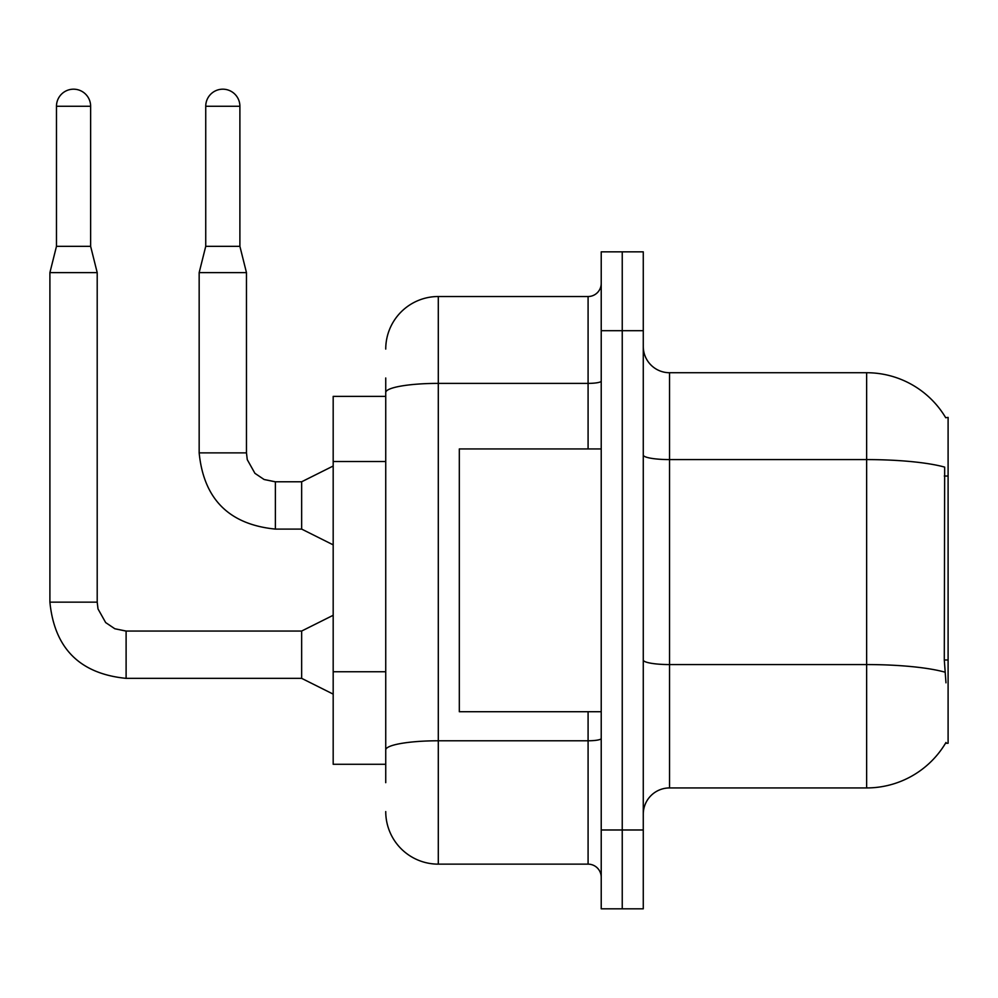 <?xml version="1.0" encoding="UTF-8"?>
<svg xmlns="http://www.w3.org/2000/svg" width="998" height="998" viewBox="0 0 998 998"><rect width="100%" height="100%" fill="white"/><g stroke="black" fill="none" stroke-linecap="round" stroke-linejoin="round"><path stroke-width="1.5" d="M945.717 417.738A91.978 91.978 0 0 0 866.638 372.728A91.978 91.978 0 0 1 945.717 417.738L948.1 417.401L948.1 743.26L945.518 743.26L945.979 742.475A91.978 91.978 0 0 1 866.638 787.933A91.978 91.978 0 0 0 945.518 743.26M385.739 443.137L385.739 377.993L385.739 396.381L333.182 396.381L333.182 764.281L385.739 764.281M643.273 814.206A26.272 26.272 0 0 1 669.546 787.933L866.638 787.933L866.638 372.728L669.546 372.728A26.272 26.272 0 0 1 643.273 346.456A26.272 26.272 0 0 0 669.546 372.728L669.546 787.933M622.241 829.974L622.241 908.816L643.273 908.816L643.273 829.974L622.241 829.974L622.241 908.816L601.22 908.816L601.22 829.974L622.241 829.974L622.241 330.687L622.241 829.974M601.22 829.974L601.22 251.845L622.241 251.845L622.241 330.687L622.241 251.845L643.273 251.845L643.273 829.974M945.979 682.819L944.295 659.99L944.669 467.114A91.978 15.968 180 0 0 866.638 459.591L669.546 459.591A26.272 4.566 0 0 1 643.273 455.026M385.739 782.682L385.739 377.993M385.739 349.075A52.557 52.557 0 0 1 438.297 296.518L438.297 864.143L588.084 864.143L588.084 711.724M438.297 296.518L588.084 296.518A13.136 13.136 0 0 0 601.22 283.382M385.739 759.029L385.739 690.154M601.22 877.279A13.136 13.136 0 0 0 588.084 864.143M438.297 864.143A52.557 52.557 0 0 1 385.739 811.586M601.22 448.938L459.317 448.938L459.317 711.724L601.22 711.724M90.631 246.331L56.474 246.331L56.474 106.262A17.078 17.078 0 0 1 73.553 89.184A17.078 17.078 0 0 1 90.631 106.262L90.631 246.331L97.205 272.616L97.205 602.143L98.004 608.905L105.663 622.577L114.832 628.752L126.11 631.098M333.182 694.121L301.646 678.353L301.646 631.048L333.182 615.279M301.646 678.353L126.11 678.353C79.877 673.787 54.466 648.376 49.9 602.143C54.466 648.376 79.877 673.787 126.11 678.353C79.877 673.787 54.466 648.376 49.9 602.143C54.466 648.376 79.877 673.787 126.11 678.353C79.877 673.787 54.466 648.376 49.9 602.143C54.466 648.376 79.877 673.787 126.11 678.353C79.877 673.787 54.466 648.376 49.9 602.143C54.466 648.376 79.877 673.787 126.11 678.353L126.11 631.048L114.832 628.752L105.663 622.577L98.004 608.905L97.205 602.143L49.9 602.143L49.9 272.616L97.205 272.616M239.894 246.331L205.738 246.331L205.738 106.262A17.078 17.078 0 0 1 222.816 89.184A17.078 17.078 0 0 1 239.894 106.262L239.894 246.331L246.469 272.616L246.469 452.88L247.267 459.654L254.927 473.326L264.096 479.502L275.373 481.834M333.182 544.858L301.646 529.09L301.646 481.784L333.182 466.016M301.646 529.09L275.373 529.09C229.128 524.524 203.729 499.112 199.163 452.88C203.729 499.112 229.128 524.524 275.373 529.09C229.128 524.524 203.729 499.112 199.163 452.88C203.729 499.112 229.128 524.524 275.373 529.09C229.128 524.524 203.729 499.112 199.163 452.88C203.729 499.112 229.128 524.524 275.373 529.09L275.373 481.784L264.096 479.502L254.927 473.326L247.267 459.654L246.469 452.88L199.163 452.88L199.163 272.616L246.469 272.616M948.1 659.99L944.295 659.99M948.1 476.034L944.295 476.034M385.739 461.525L333.182 461.525M385.739 671.754L333.182 671.754M944.944 672.165A91.978 15.968 180 0 0 866.638 664.568L669.546 664.568A26.272 4.566 0 0 1 643.273 660.002M643.273 330.687L601.22 330.687M601.22 738.495A13.136 2.283 0 0 1 588.084 740.778L438.297 740.778A52.557 9.132 180 0 0 385.739 749.897M385.739 392.513A52.557 9.132 180 0 1 438.297 383.382L588.084 383.382L588.084 296.518M588.084 448.938L588.084 383.382A13.136 2.283 0 0 0 601.22 381.099M56.474 106.262L90.631 106.262M205.738 106.262L239.894 106.262M97.205 602.143L98.004 608.905L105.663 622.577L114.832 628.752L126.11 631.048L114.832 628.752L105.663 622.577L98.004 608.905L97.205 602.143L98.004 608.905L105.663 622.577L114.832 628.752L126.11 631.048L114.832 628.752L105.663 622.577L98.004 608.905L97.205 602.143L98.004 608.905L105.663 622.577L114.832 628.752L126.11 631.048L114.832 628.752L105.663 622.577L98.004 608.905L97.205 602.143M246.469 452.88L247.267 459.654L254.927 473.326L264.096 479.502L275.373 481.784L264.096 479.502L254.927 473.326L247.267 459.654L246.469 452.88L247.267 459.654L254.927 473.326L264.096 479.502L275.373 481.784L264.096 479.502L254.927 473.326L247.267 459.654L246.469 452.88L247.267 459.654L254.927 473.326L264.096 479.502L275.373 481.784L301.646 481.784M301.646 631.048L126.11 631.048M56.474 246.331L49.9 272.616M199.163 452.88C203.729 499.112 229.128 524.524 275.373 529.09M205.738 246.331L199.163 272.616"/></g></svg>
